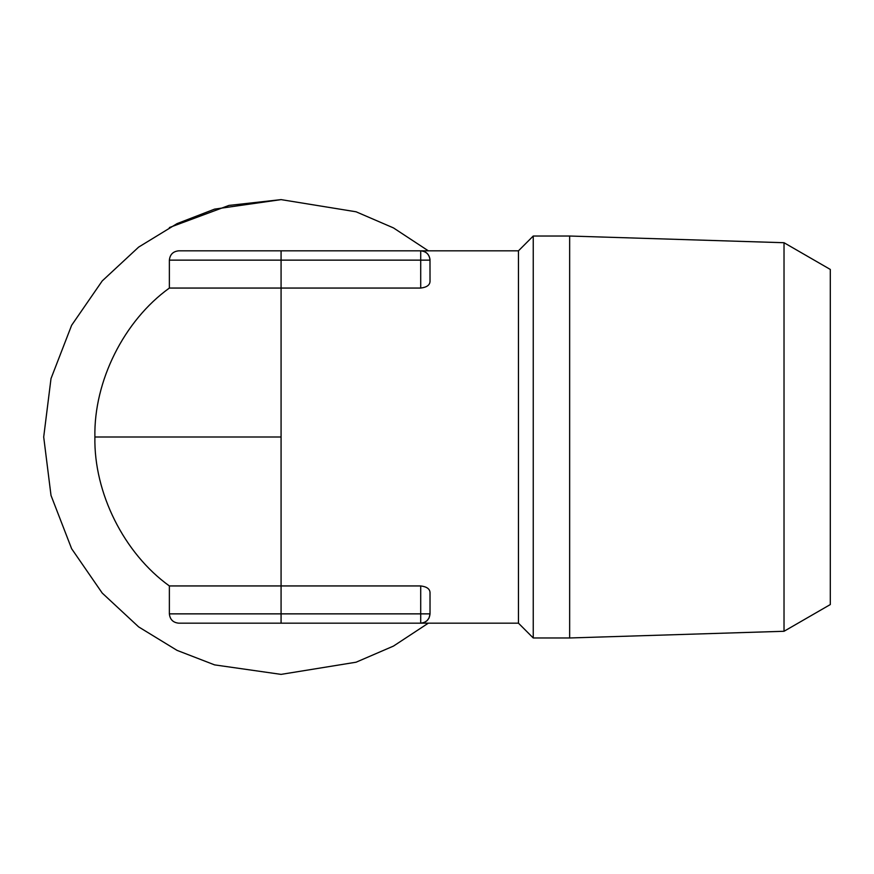 <?xml version="1.0" encoding="UTF-8"?>
<svg xmlns="http://www.w3.org/2000/svg" width="874" height="874" viewBox="0 0 874 874"><rect width="100%" height="100%" fill="white"/><g stroke="black" fill="none" stroke-linecap="round" stroke-linejoin="round"><path stroke-width="1.31" d="M415.052 623.173L518.457 623.173L533.249 637.976L569.651 637.976L784.022 631.279L830.3 604.557L830.3 269.443L784.022 242.721L569.651 236.024L533.249 236.024L518.457 250.827L420.711 250.827C426.009 251.275 429.101 254.115 429.986 259.36L430.019 281.515C429.779 285.153 426.676 287.338 420.711 288.059L420.711 260.135L430.019 260.135C429.429 254.52 426.326 251.417 420.711 250.827L259.96 250.827M784.022 631.279L784.022 242.721M569.651 637.976L569.651 236.024M533.249 637.976L533.249 236.024M281.078 674.378L356.089 662.208L393.453 646.094L428.336 623.173L393.453 646.094L356.089 662.208L281.078 674.378L214.611 664.885L177.061 650.376L138.649 626.898L102.236 593.085L71.624 548.708L51.009 495.427L43.7 437L51.009 378.573L71.624 325.292L102.236 280.915L138.649 247.102L177.061 223.624L214.611 209.115L281.078 199.622L228.966 205.412L169.37 227.546M518.457 623.173L518.457 250.827M428.336 250.827L393.453 227.906L356.089 211.792L281.078 199.622M420.711 585.941L281.078 585.941L281.078 613.865L420.711 613.865L420.711 585.941C426.687 586.673 429.789 588.857 430.019 592.485L430.019 613.865L429.101 617.907M420.711 250.827L420.711 260.135L281.078 260.135L281.078 585.941L169.37 585.941C124.01 553.351 93.747 492.838 94.895 437C93.747 381.162 124.01 320.649 169.37 288.059L420.711 288.059M429.058 617.994L427.025 620.704L424.13 622.528M424.054 622.561L420.711 623.173L281.078 623.173L281.078 613.865L169.37 613.865L169.37 585.941M169.37 613.865C169.96 619.48 173.063 622.583 178.678 623.173L281.078 623.173M169.37 260.135C169.96 254.52 173.063 251.417 178.678 250.827L281.078 250.827L281.078 260.135L169.37 260.135L169.37 288.059M430.019 613.865C429.429 619.48 426.326 622.583 420.711 623.173L420.711 613.865L430.019 613.865M281.078 437L94.895 437"/></g></svg>
